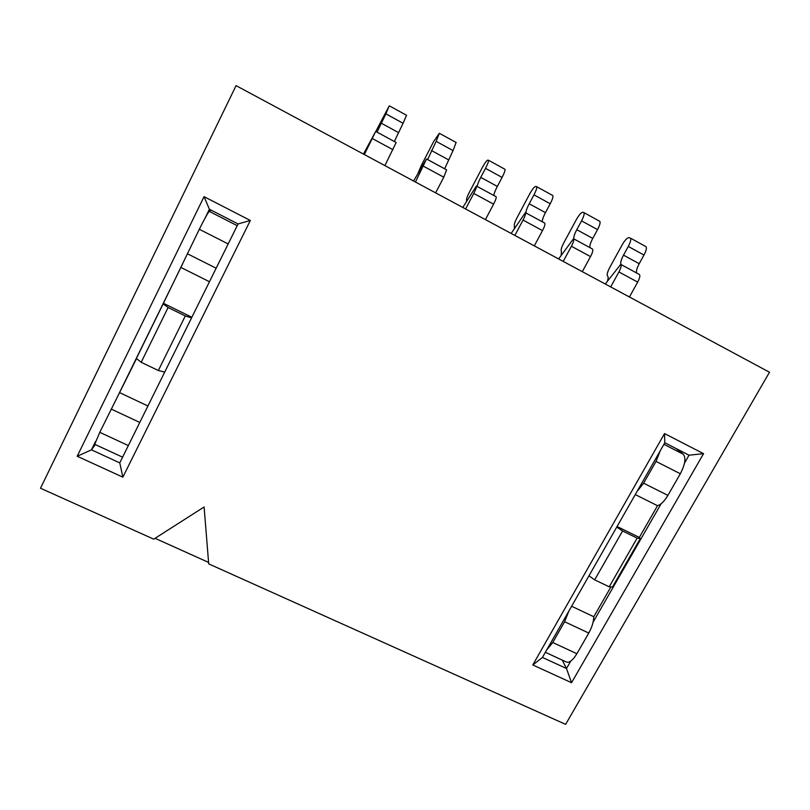 <?xml version="1.0" encoding="UTF-8"?>
<svg xmlns="http://www.w3.org/2000/svg" width="810" height="810" viewBox="0 0 810 810"><rect width="100%" height="100%" fill="white"/><g stroke="black" fill="none" stroke-linecap="round" stroke-linejoin="round"><path stroke-width="1.21" d="M571.546 682.708L532.798 664.959L664.524 433.573L703.556 453.661L571.546 682.708L566.484 668.513L570.746 661.102M77.193 456.253L204.059 196.658L250.331 220.462L122.857 477.171L77.193 456.253L91.459 449.844L119.769 462.875L238.069 223.955L209.405 209.253L205.052 218.143M153.738 539.156L40.5 488.238L236.064 85.637L769.5 372.246L565.623 724.363L208.707 563.871L204.1 506.979L153.738 539.156M208.585 562.413L155.044 538.316M562.231 660.099L566.484 668.513L542.437 657.447L532.798 664.959M593.062 622.242L661.163 503.699M684.521 463.047L689.026 455.19L664.808 442.766L542.437 657.447M182.523 264.08L116.984 397.771M95.539 441.501L91.459 449.844L95.286 444.568M703.556 453.661L689.026 455.19M664.524 433.573L664.808 442.766M119.769 462.875L122.857 477.171M209.405 209.253L204.059 196.658M250.331 220.462L238.069 223.955M384.892 165.605L396.151 142.489L375.708 131.402M364.338 154.558L375.708 131.392L363.447 154.072M394.349 141.507L403.076 123.272L385.884 113.866L377.045 132.121M385.884 113.866L389.114 106.11L375.8 131.443M403.076 123.272L406.519 115.283M435.628 192.861L443.769 177.198L446.604 169.867L426.546 158.993M415.449 182.017L426.536 158.973L413.576 181.015M444.619 168.794L453.033 150.599L436.155 141.365L427.629 159.57M436.155 141.365L439.344 133.296L433.633 141.608L421.19 165.726L417.839 173.735M453.033 150.599L456.101 142.489M211.238 210.195L209.253 211.359C207.785 212.939 204.474 218.913 199.321 229.27L163.134 303.861L168.105 307.506L141.193 362.293L158.335 370.514L185.298 315.961L168.105 307.506M233.705 232.774L211.116 278.397M191.859 317.277L163.6 303.375M209.466 281.728L181.156 267.573M185.298 315.961L191.575 317.864M163.134 303.861L136.384 358.445L141.193 362.293M164.734 372.063L158.335 370.514M136.536 358.567L99.782 432.317L94.709 444.305L122.593 457.174M147.926 406.012L119.799 392.718M145.375 411.156L123.869 454.592M676.178 448.598L683.235 454.218C686.161 457.842 685.189 464.363 680.319 473.759L667.896 495.386C664.433 501.157 660.98 504.6 657.528 505.703L639.313 537.435L617.078 526.5M660.302 450.674L656.029 461.416L643.616 483.185L636.974 491.589M657.528 505.703L635.273 494.586M637.136 538.124L640.295 538.579L612.502 586.987L609.191 586.815L637.136 538.124L622.596 530.975L616.744 527.087M639.313 537.435L640.295 538.579M622.596 530.975L594.672 579.849L609.191 586.815M588.971 575.819L594.672 579.849M610.912 586.906L593.791 616.734L571.617 606.255M568.974 610.882L564.611 621.726L552.744 642.522L546.689 649.985M593.791 616.734C593.619 621.867 591.938 627.304 588.769 633.055L576.892 653.721C572.842 660.322 569.319 663.076 566.301 661.972L545.363 652.313M534.306 245.875L542.497 230.607C544.593 226.537 545.343 224.036 544.755 223.125L525.437 212.655M514.856 235.427L523.047 220.087C525.133 215.986 525.933 213.506 525.417 212.635L511.15 233.432M542.427 221.859C542.062 220.33 543.075 217.262 545.474 212.635L550.233 203.756L533.962 194.856L529.203 203.776C526.804 208.413 525.751 211.481 526.054 212.979M533.962 194.856C536.281 190.32 537.162 187.586 536.595 186.634L535.562 186.452C534.236 186.786 532.261 189.327 529.619 194.076L517.094 217.596C514.765 222.153 513.874 224.927 514.441 225.899L514.269 228.835M550.233 203.756C552.552 199.24 553.392 196.496 552.764 195.514L552.693 195.473M485.423 219.611L493.584 204.15C495.69 200.029 496.54 197.559 496.135 196.739L476.361 186.016L462.804 207.461M465.608 208.97L473.769 193.428C475.875 189.287 476.766 186.827 476.432 186.047L496.135 196.739M493.968 195.564C493.806 194.137 494.93 191.089 497.33 186.411L502.078 177.42L485.504 168.348L480.755 177.39C478.356 182.078 477.201 185.125 477.292 186.523M485.504 168.348C487.833 163.772 488.815 161.069 488.45 160.218L487.63 160.157C486.526 160.623 484.663 163.266 482.051 168.085L469.567 191.889C467.228 196.496 466.236 199.24 466.59 200.11L466.621 201.427M502.078 177.42C504.407 172.854 505.349 170.13 504.924 169.26L504.792 169.209M582.299 271.664L590.52 256.598C592.606 252.558 593.264 250.037 592.505 249.035L592.373 248.974M563.203 261.407L571.414 246.26C573.5 242.2 574.199 239.699 573.51 238.727L558.627 258.947M590.004 247.688C589.457 246.058 590.369 242.97 592.758 238.393L597.537 229.615L581.55 220.877L576.771 229.686C574.381 234.272 573.439 237.37 573.926 238.96M581.55 220.877C583.858 216.391 584.638 213.627 583.878 212.584L582.643 212.281C581.114 212.493 579.008 214.933 576.345 219.621L563.78 242.848C561.462 247.364 560.682 250.158 561.431 251.242L561.168 255.454M597.537 229.615C599.835 225.15 600.585 222.375 599.764 221.302L599.572 221.211M629.441 296.997L637.683 282.103C639.758 278.113 640.325 275.572 639.394 274.479L639.242 274.408M610.689 286.912L618.921 271.958C620.997 267.948 621.604 265.417 620.744 264.364L605.262 284.006M636.741 273.041C636.002 271.33 636.822 268.211 639.201 263.695L643.99 255.028L628.287 246.442L623.508 255.14C621.118 259.686 620.268 262.794 620.946 264.475M628.287 246.442C630.585 241.998 631.274 239.213 630.332 238.069L628.894 237.654C627.163 237.745 624.945 240.104 622.252 244.711L609.657 267.664C607.348 272.13 606.66 274.954 607.611 276.129L607.632 276.139C608.401 276.777 608.3 278.508 607.328 281.353M643.99 255.028C646.289 250.604 646.937 247.809 645.934 246.635L645.712 246.534M398.358 132.506L381.176 123.14M393.002 149.728L372.428 138.601M448.305 159.712L431.426 150.518M443.769 177.198L423.569 166.273M237.208 225.686L209.253 211.359M216.047 268.161L187.343 253.722M228.076 243.881L199.321 229.27M128.233 445.52L99.782 432.317M111.193 409.05L139.685 422.405M683.235 454.218L663.927 444.325M667.896 495.386L643.616 483.185M680.319 473.759L656.029 461.416M576.892 653.721L552.744 642.522M564.611 621.726L588.769 633.055M545.474 212.635L529.203 203.776M542.497 230.607L523.047 220.087M497.33 186.411L480.755 177.39M493.584 204.15L473.769 193.428M592.758 238.393L576.771 229.686M590.52 256.598L571.414 246.26M639.201 263.695L623.508 255.14M637.683 282.103L618.921 271.958M406.569 115.293L389.488 105.918M396.151 142.489L375.708 131.392M456.192 142.519L439.425 133.316M446.604 169.867L426.536 158.973M552.764 195.514L536.595 186.634M544.755 223.125L525.417 212.635M504.924 169.26L488.45 160.218M599.764 221.302L583.878 212.584M592.505 249.035L573.51 238.727M645.934 246.635L630.332 238.069M639.394 274.479L620.744 264.364"/></g></svg>
